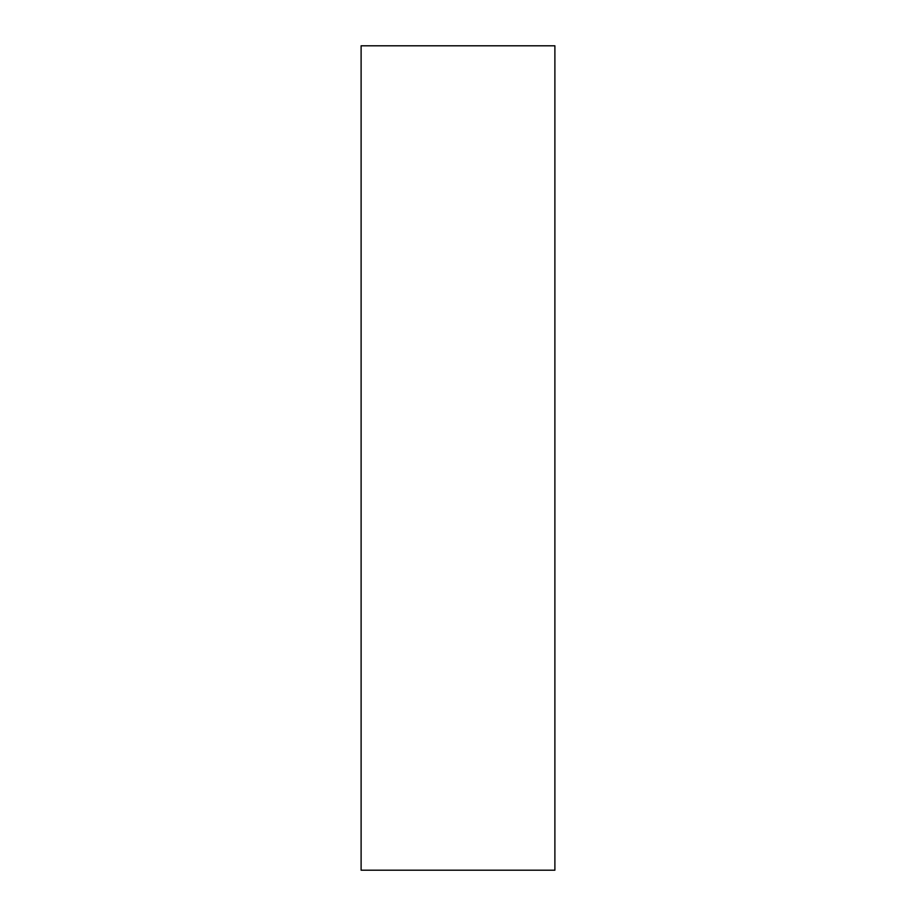 <?xml version="1.0" encoding="UTF-8"?>
<svg xmlns="http://www.w3.org/2000/svg" width="916" height="916" viewBox="0 0 916 916"><rect width="100%" height="100%" fill="white"/><g stroke="black" fill="none" stroke-linecap="round" stroke-linejoin="round"><path stroke-width="1.37" d="M554.89 870.2L361.11 870.2L554.89 870.2L554.89 45.8L361.11 45.8L554.89 45.8L554.89 870.2M361.11 45.8L361.11 870.2L361.11 45.8"/></g></svg>
